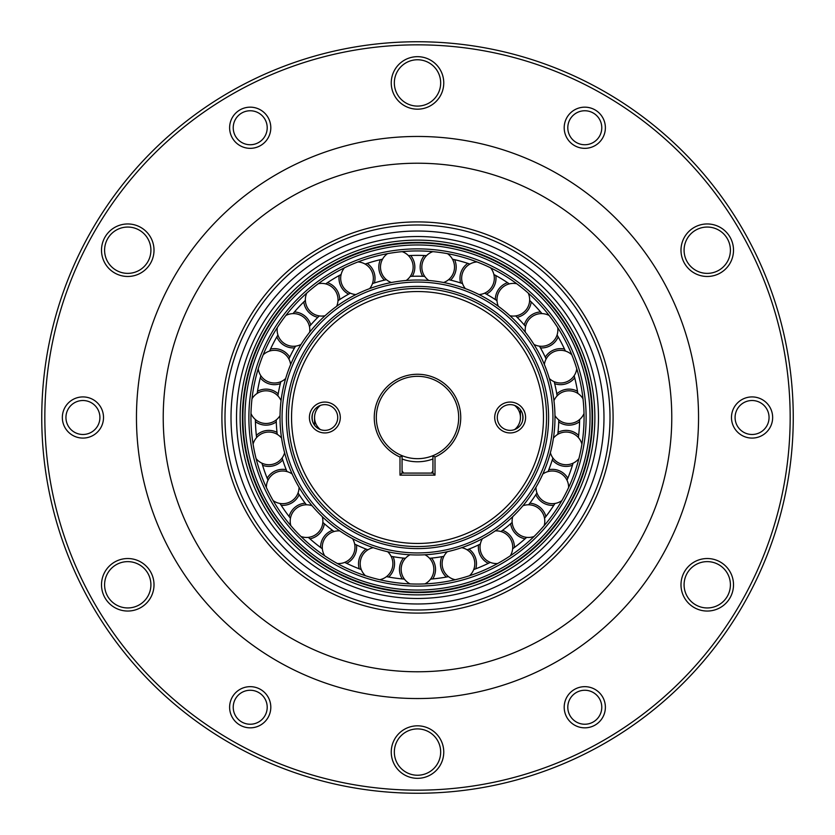 <?xml version="1.0" encoding="UTF-8"?>
<svg xmlns="http://www.w3.org/2000/svg" width="835" height="835" viewBox="0 0 835 835"><rect width="100%" height="100%" fill="white"/><g stroke="black" fill="none" stroke-linecap="round" stroke-linejoin="round"><path stroke-width="1.25" d="M231.013 417.5A186.487 186.487 0 0 1 510.738 256.001A186.487 186.487 0 0 1 510.738 578.999A186.487 186.487 0 0 1 231.013 417.5M224.991 417.5A192.509 192.509 0 0 1 513.755 250.782A192.509 192.509 0 0 1 513.755 584.218A192.509 192.509 0 0 1 224.991 417.5M221.901 417.5A195.599 195.599 0 0 1 515.299 248.11A195.599 195.599 0 0 1 515.299 586.89A195.599 195.599 0 0 1 221.901 417.5M163.222 417.5A254.278 254.278 0 0 1 544.639 197.29A254.278 254.278 0 0 1 544.639 637.71A254.278 254.278 0 0 1 163.222 417.5M136.46 417.5A281.04 281.04 0 0 1 558.02 174.108A281.04 281.04 0 0 1 558.02 660.892A281.04 281.04 0 0 1 136.46 417.5M101.505 250.218A26.25 26.25 0 0 1 140.875 227.475A26.25 26.25 0 0 1 140.875 272.951A26.25 26.25 0 0 1 101.505 250.218M229.625 707.245A20.593 20.593 0 0 1 260.51 689.418A20.593 20.593 0 0 1 260.51 725.083A20.593 20.593 0 0 1 229.625 707.245M101.505 584.782A26.25 26.25 0 0 1 140.875 562.049A26.25 26.25 0 0 1 140.875 607.525A26.25 26.25 0 0 1 101.505 584.782M564.199 707.245A20.593 20.593 0 0 1 595.084 689.418A20.593 20.593 0 0 1 595.084 725.083A20.593 20.593 0 0 1 564.199 707.245M391.25 752.074A26.25 26.25 0 0 1 430.63 729.341A26.25 26.25 0 0 1 430.63 774.807A26.25 26.25 0 0 1 391.25 752.074M731.481 417.5A20.593 20.593 0 0 1 762.365 399.673A20.593 20.593 0 0 1 762.365 435.327A20.593 20.593 0 0 1 731.481 417.5M680.995 584.782A26.25 26.25 0 0 1 720.375 562.049A26.25 26.25 0 0 1 720.375 607.525A26.25 26.25 0 0 1 680.995 584.782M564.199 127.755A20.593 20.593 0 0 1 595.084 109.917A20.593 20.593 0 0 1 595.084 145.582A20.593 20.593 0 0 1 564.199 127.755M680.995 250.218A26.25 26.25 0 0 1 720.375 227.475A26.25 26.25 0 0 1 720.375 272.951A26.25 26.25 0 0 1 680.995 250.218M229.625 127.755A20.593 20.593 0 0 1 260.51 109.917A20.593 20.593 0 0 1 260.51 145.582A20.593 20.593 0 0 1 229.625 127.755M391.25 82.926A26.25 26.25 0 0 1 430.63 60.193A26.25 26.25 0 0 1 430.63 105.659A26.25 26.25 0 0 1 391.25 82.926M62.343 417.5A20.593 20.593 0 0 1 93.228 399.673A20.593 20.593 0 0 1 93.228 435.327A20.593 20.593 0 0 1 62.343 417.5M44.84 417.5A372.661 372.661 0 0 1 603.83 94.762A372.661 372.661 0 0 1 603.83 740.238A372.661 372.661 0 0 1 44.84 417.5M41.75 417.5A375.75 375.75 0 0 1 605.375 92.09A375.75 375.75 0 0 1 605.375 742.91A375.75 375.75 0 0 1 41.75 417.5M65.944 417.5A16.982 16.982 0 0 0 91.422 432.206A16.982 16.982 0 0 0 91.422 402.794A16.982 16.982 0 0 0 65.944 417.5M394.339 82.926A23.161 23.161 0 0 0 429.086 102.987A23.161 23.161 0 0 0 429.086 62.865A23.161 23.161 0 0 0 394.339 82.926M233.226 127.755A16.982 16.982 0 0 0 258.704 142.461A16.982 16.982 0 0 0 258.704 113.038A16.982 16.982 0 0 0 233.226 127.755M684.084 250.218A23.161 23.161 0 0 0 718.831 270.269A23.161 23.161 0 0 0 718.831 230.157A23.161 23.161 0 0 0 684.084 250.218M567.8 127.755A16.982 16.982 0 0 0 593.278 142.461A16.982 16.982 0 0 0 593.278 113.038A16.982 16.982 0 0 0 567.8 127.755M684.084 584.782A23.161 23.161 0 0 0 718.831 604.843A23.161 23.161 0 0 0 718.831 564.731A23.161 23.161 0 0 0 684.084 584.782M735.082 417.5A16.982 16.982 0 0 0 760.56 432.206A16.982 16.982 0 0 0 760.56 402.794A16.982 16.982 0 0 0 735.082 417.5M394.339 752.074A23.161 23.161 0 0 0 429.086 772.135A23.161 23.161 0 0 0 429.086 732.013A23.161 23.161 0 0 0 394.339 752.074M567.8 707.245A16.982 16.982 0 0 0 593.278 721.962A16.982 16.982 0 0 0 593.278 692.539A16.982 16.982 0 0 0 567.8 707.245M104.594 584.782A23.161 23.161 0 0 0 139.33 604.843A23.161 23.161 0 0 0 139.33 564.731A23.161 23.161 0 0 0 104.594 584.782M233.226 707.245A16.982 16.982 0 0 0 258.704 721.962A16.982 16.982 0 0 0 258.704 692.539A16.982 16.982 0 0 0 233.226 707.245M104.594 250.218A23.161 23.161 0 0 0 139.33 270.269A23.161 23.161 0 0 0 139.33 230.157A23.161 23.161 0 0 0 104.594 250.218M266.292 504.799A174.599 174.599 0 0 1 417.5 242.901A174.599 174.599 0 0 1 568.708 504.799A174.599 174.599 0 0 1 266.292 504.799M265.854 505.05A175.11 175.11 0 0 1 417.5 242.39A175.11 175.11 0 0 1 569.146 505.05A175.11 175.11 0 0 1 265.854 505.05M263.891 506.187A177.375 177.375 0 0 1 417.5 240.125A177.375 177.375 0 0 1 571.109 506.187A177.375 177.375 0 0 1 263.891 506.187M260.77 507.993A180.976 180.976 0 0 1 417.5 236.524A180.976 180.976 0 0 1 574.229 507.993A180.976 180.976 0 0 1 260.77 507.993M399.996 457.037L402.063 455.67A41.176 41.176 0 0 0 450.242 392.523A41.176 41.176 0 0 0 384.758 392.523A41.176 41.176 0 0 0 402.063 455.67L402.063 473.09L432.937 473.09L432.937 455.67L435.004 457.037L435.004 475.146L399.996 475.146L399.996 457.037A43.232 43.232 0 0 1 383.411 390.905A43.232 43.232 0 0 1 451.589 390.905A43.232 43.232 0 0 1 435.004 457.037M432.937 458.989A44.265 44.265 0 0 1 402.063 458.989M281.572 438.124A16.345 16.345 0 0 0 253.078 444.136A166.562 166.562 0 0 1 250.98 413.502A166.562 166.562 0 0 0 250.938 417.5A166.562 166.562 0 0 1 250.98 413.502A16.345 16.345 0 0 0 280.028 415.579M312.071 505.749A16.345 16.345 0 0 0 290.851 525.685A166.562 166.562 0 0 1 273.149 500.603A16.345 16.345 0 0 0 299.045 487.285M369.654 288.607A16.345 16.345 0 0 0 357.975 261.94A166.562 166.562 0 0 1 387.534 253.652A166.562 166.562 0 0 0 357.975 261.94A166.562 166.562 0 0 1 387.534 253.652A16.345 16.345 0 0 0 391.406 282.512M512.732 516.656A16.345 16.345 0 0 0 534.076 536.467A166.562 166.562 0 0 1 510.258 555.849A16.345 16.345 0 0 0 495.207 530.914M410.037 554.784A16.345 16.345 0 0 0 410.121 583.905A166.562 166.562 0 0 1 379.706 579.72A16.345 16.345 0 0 0 387.649 551.705M309.649 332.236A16.345 16.345 0 0 0 285.81 315.515A166.562 166.562 0 0 1 306.769 293.075A166.562 166.562 0 0 0 285.81 315.515A166.562 166.562 0 0 1 306.769 293.075A16.345 16.345 0 0 0 325.076 315.724M290.643 364.498A16.345 16.345 0 0 0 263.171 354.823A166.562 166.562 0 0 1 277.303 327.56A166.562 166.562 0 0 0 263.171 354.823A166.562 166.562 0 0 1 277.303 327.56A16.345 16.345 0 0 0 301.038 344.427M443.594 282.512A16.345 16.345 0 0 0 447.466 253.652A166.562 166.562 0 0 1 477.025 261.94A16.345 16.345 0 0 0 465.345 288.607M479.039 294.557A16.345 16.345 0 0 0 490.562 267.816A166.562 166.562 0 0 1 516.792 283.764A16.345 16.345 0 0 0 498.349 306.299M509.924 315.724A16.345 16.345 0 0 0 528.231 293.075A166.562 166.562 0 0 1 549.19 315.515A16.345 16.345 0 0 0 525.351 332.236M554.972 415.579A16.345 16.345 0 0 0 584.02 413.502A166.562 166.562 0 0 1 581.922 444.136A16.345 16.345 0 0 0 553.428 438.124M482.453 538.669A16.345 16.345 0 0 0 497.66 563.51A166.562 166.562 0 0 1 469.5 575.743A16.345 16.345 0 0 0 461.724 547.677M339.793 530.914A16.345 16.345 0 0 0 324.742 555.849A166.562 166.562 0 0 1 300.924 536.467A16.345 16.345 0 0 0 322.268 516.656M292.177 474.029A16.345 16.345 0 0 0 266.365 487.504A166.562 166.562 0 0 1 256.084 458.582A16.345 16.345 0 0 0 284.61 452.737M533.962 344.427A16.345 16.345 0 0 0 557.697 327.56A166.562 166.562 0 0 1 571.829 354.823A16.345 16.345 0 0 0 544.357 364.498M281.051 400.685A16.345 16.345 0 0 0 251.993 398.786A166.562 166.562 0 0 1 258.234 368.726A166.562 166.562 0 0 0 251.993 398.786A166.562 166.562 0 0 1 258.234 368.726A16.345 16.345 0 0 0 285.643 378.558M550.39 452.737A16.345 16.345 0 0 0 578.916 458.582A166.562 166.562 0 0 1 568.635 487.504A16.345 16.345 0 0 0 542.823 474.029M584.062 417.5A166.562 166.562 0 0 1 417.5 584.062A166.562 166.562 0 0 1 250.938 417.5A166.562 166.562 0 0 1 417.5 250.938A166.562 166.562 0 0 1 584.062 417.5M352.547 538.669A16.345 16.345 0 0 1 337.34 563.51A166.562 166.562 0 0 0 365.5 575.743A16.345 16.345 0 0 1 373.276 547.677M424.963 554.784A16.345 16.345 0 0 1 424.879 583.905A166.562 166.562 0 0 0 455.294 579.72A16.345 16.345 0 0 1 447.351 551.705M522.929 505.749A16.345 16.345 0 0 1 544.149 525.685A166.562 166.562 0 0 0 561.851 500.603A16.345 16.345 0 0 1 535.955 487.285M553.949 400.685A16.345 16.345 0 0 1 583.007 398.786A166.562 166.562 0 0 0 576.766 368.726A16.345 16.345 0 0 1 549.357 378.558M428.793 280.477A16.345 16.345 0 0 1 432.854 251.648A166.562 166.562 0 0 0 402.146 251.648A166.562 166.562 0 0 1 417.5 250.938A166.562 166.562 0 0 0 273.254 500.781A166.562 166.562 0 0 0 561.746 500.781A166.562 166.562 0 0 0 417.5 250.938A166.562 166.562 0 0 0 273.254 500.781A166.562 166.562 0 0 0 561.746 500.781A166.562 166.562 0 0 0 402.146 251.648A16.345 16.345 0 0 1 406.207 280.477M336.651 306.299A16.345 16.345 0 0 0 318.208 283.764A166.562 166.562 0 0 1 344.438 267.816A166.562 166.562 0 0 0 318.208 283.764A166.562 166.562 0 0 1 344.438 267.816A16.345 16.345 0 0 0 355.961 294.557M417.5 288.461A129.039 129.039 0 0 0 305.746 482.025A129.039 129.039 0 0 0 529.254 482.025A129.039 129.039 0 0 0 417.5 288.461A129.039 129.039 0 0 0 305.746 482.025A129.039 129.039 0 0 0 529.254 482.025A129.039 129.039 0 0 0 417.5 288.461M417.5 280.017A137.483 137.483 0 0 1 536.561 486.241A137.483 137.483 0 0 1 298.439 486.241A137.483 137.483 0 0 1 417.5 280.017A137.483 137.483 0 0 1 536.561 486.241A137.483 137.483 0 0 1 298.439 486.241A137.483 137.483 0 0 1 417.5 280.017M557.78 434.346L558.01 432.332A18.015 18.015 0 0 1 578.645 435.4L578.394 437.571M573.071 463.195L572.434 465.283A18.015 18.015 0 0 1 552.29 459.876L552.885 457.935M452.466 259.174L454.595 259.664A18.015 18.015 0 0 1 450.576 280.132A141.292 141.292 0 0 1 460.607 282.94A18.015 18.015 0 0 1 467.809 263.369L469.886 264.058M493.892 274.485L495.802 275.529A18.015 18.015 0 0 1 486.419 294.15L484.634 293.179M486.419 294.15A141.292 141.292 0 0 1 495.312 299.567A18.015 18.015 0 0 1 507.534 282.658A162.136 162.136 0 0 0 495.802 275.529M507.534 282.658L509.34 283.879M529.64 300.391L531.206 301.915A18.015 18.015 0 0 1 517.136 317.321L515.686 315.901M517.136 317.321A141.292 141.292 0 0 1 524.244 324.93A18.015 18.015 0 0 1 540.579 311.946A162.136 162.136 0 0 0 531.206 301.915M540.579 311.946L541.988 313.616M557.081 334.992L558.177 336.881A18.015 18.015 0 0 1 540.475 347.913L539.462 346.16M540.475 347.913A141.292 141.292 0 0 1 545.265 357.161A18.015 18.015 0 0 1 564.491 349.061A162.136 162.136 0 0 0 558.177 336.881M564.491 349.061L565.399 351.055M574.156 375.708L574.71 377.827A18.015 18.015 0 0 1 554.68 383.672L554.179 381.71M554.68 383.672A141.292 141.292 0 0 1 556.799 393.87A18.015 18.015 0 0 1 577.496 391.26A162.136 162.136 0 0 0 574.71 377.827M577.496 391.26L577.841 393.421M579.626 419.525L579.584 421.706A18.015 18.015 0 0 1 558.719 421.936L558.772 419.911M578.645 435.4A162.136 162.136 0 0 0 579.584 421.706M552.29 459.876A141.292 141.292 0 0 1 548.804 469.688A18.015 18.015 0 0 1 567.842 478.215A162.136 162.136 0 0 0 572.434 465.283M567.842 478.215L567.007 480.229M554.972 503.474L553.803 505.311A18.015 18.015 0 0 1 535.851 494.675L536.947 492.963M535.851 494.675A141.292 141.292 0 0 1 529.849 503.181A18.015 18.015 0 0 1 545.892 516.521A162.136 162.136 0 0 0 553.803 505.311M545.892 516.521L544.545 518.243M526.676 537.375L525.058 538.826A18.015 18.015 0 0 1 510.644 523.743L512.158 522.397M510.644 523.743A141.292 141.292 0 0 1 502.566 530.308A18.015 18.015 0 0 1 514.412 547.489A162.136 162.136 0 0 0 525.058 538.826M514.412 547.489L512.648 548.783M490.291 562.383L488.329 563.354A18.015 18.015 0 0 1 478.528 544.931L480.355 544.044M478.528 544.931A141.292 141.292 0 0 1 468.978 549.086A18.015 18.015 0 0 1 475.741 568.812A162.136 162.136 0 0 0 488.329 563.354M475.741 568.812L473.706 569.585M448.499 576.651L446.36 577.048A18.015 18.015 0 0 1 441.882 556.674L443.876 556.308M441.882 556.674A141.292 141.292 0 0 1 431.57 558.093A18.015 18.015 0 0 1 432.76 578.916A162.136 162.136 0 0 0 446.36 577.048M432.76 578.916L430.589 579.114M404.411 579.114L402.24 578.916A18.015 18.015 0 0 1 403.43 558.093L405.455 558.281M403.43 558.093A141.292 141.292 0 0 1 393.118 556.674A18.015 18.015 0 0 1 388.64 577.048A162.136 162.136 0 0 0 402.24 578.916M388.64 577.048L386.501 576.651M361.294 569.585L359.259 568.812A18.015 18.015 0 0 1 366.022 549.086L367.911 549.806M354.645 544.044L356.472 544.931A18.015 18.015 0 0 1 346.671 563.354A162.136 162.136 0 0 0 359.259 568.812M346.671 563.354L344.709 562.383M322.352 548.783L320.588 547.489A18.015 18.015 0 0 1 332.434 530.308L334.063 531.519M332.434 530.308A141.292 141.292 0 0 1 324.356 523.743A18.015 18.015 0 0 1 309.942 538.826A162.136 162.136 0 0 0 320.588 547.489M309.942 538.826L308.324 537.375M290.455 518.243L289.108 516.521A18.015 18.015 0 0 1 305.151 503.181L306.393 504.778M305.151 503.181A141.292 141.292 0 0 1 299.149 494.675A18.015 18.015 0 0 1 281.197 505.311A162.136 162.136 0 0 0 289.108 516.521M281.197 505.311L280.028 503.474M267.993 480.229L267.158 478.215A18.015 18.015 0 0 1 286.196 469.688L286.958 471.566M286.196 469.688A141.292 141.292 0 0 1 282.71 459.876A18.015 18.015 0 0 1 262.566 465.283A162.136 162.136 0 0 0 267.158 478.215M262.566 465.283L261.929 463.195M256.606 437.571L256.355 435.4A18.015 18.015 0 0 1 276.99 432.332L277.22 434.346M276.99 432.332A141.292 141.292 0 0 1 276.281 421.936A18.015 18.015 0 0 1 255.416 421.706A162.136 162.136 0 0 0 256.355 435.4M255.416 421.706L255.374 419.525M257.159 393.421L257.504 391.26A18.015 18.015 0 0 1 278.201 393.87L277.878 395.873M278.201 393.87A141.292 141.292 0 0 1 280.32 383.672A18.015 18.015 0 0 1 260.29 377.827A162.136 162.136 0 0 0 257.504 391.26M260.29 377.827L260.844 375.708M269.601 351.055L270.509 349.061A18.015 18.015 0 0 1 289.735 357.161L288.889 359.008M289.735 357.161A141.292 141.292 0 0 1 294.525 347.913A18.015 18.015 0 0 1 276.823 336.881A162.136 162.136 0 0 0 270.509 349.061M276.823 336.881L277.919 334.992M293.012 313.616L294.421 311.946A18.015 18.015 0 0 1 310.756 324.93L309.441 326.475M310.756 324.93A141.292 141.292 0 0 1 317.864 317.321A18.015 18.015 0 0 1 303.794 301.915A162.136 162.136 0 0 0 294.421 311.946M303.794 301.915L305.359 300.391M325.66 283.879L327.466 282.658A18.015 18.015 0 0 1 339.688 299.567L338.008 300.694M339.688 299.567A141.292 141.292 0 0 1 348.581 294.15A18.015 18.015 0 0 1 339.198 275.529A162.136 162.136 0 0 0 327.466 282.658M339.198 275.529L341.108 274.485M365.114 264.058L367.191 263.369A18.015 18.015 0 0 1 374.393 282.94L372.462 283.576M374.393 282.94A141.292 141.292 0 0 1 384.424 280.132A18.015 18.015 0 0 1 380.405 259.664A162.136 162.136 0 0 0 367.191 263.369M380.405 259.664L382.534 259.174M408.461 255.614L410.643 255.51A18.015 18.015 0 0 1 412.292 276.302L410.267 276.395M412.292 276.302A141.292 141.292 0 0 1 422.708 276.302A18.015 18.015 0 0 1 424.357 255.51A162.136 162.136 0 0 0 410.643 255.51M424.357 255.51L426.539 255.614M467.809 263.369A162.136 162.136 0 0 0 454.595 259.664M496.992 300.694L495.312 299.567M525.559 326.475L524.244 324.93M546.111 359.008L545.265 357.161M557.122 395.873L556.799 393.87M558.719 421.936A141.292 141.292 0 0 1 558.01 432.332M548.042 471.566L548.804 469.688M528.607 504.778L529.849 503.181M500.937 531.519L502.566 530.308M467.089 549.806L468.978 549.086M429.545 558.281L431.57 558.093M391.124 556.308L393.118 556.674M366.022 549.086A141.292 141.292 0 0 1 356.472 544.931M322.842 522.397L324.356 523.743M298.053 492.963L299.149 494.675M282.115 457.935L282.71 459.876M276.228 419.911L276.281 421.936M280.821 381.71L280.32 383.672M295.538 346.16L294.525 347.913M319.314 315.901L317.864 317.321M350.366 293.179L348.581 294.15M386.396 279.673L384.424 280.132M424.733 276.395L422.708 276.302M450.576 280.132L448.604 279.673M462.538 283.576L460.607 282.94M312.624 421.518A17.827 17.827 0 0 1 312.624 413.482M320.348 405.445A15.437 15.437 0 0 0 314.555 417.5L314.555 425.224L314.555 417.5A15.437 15.437 0 0 0 320.348 429.555M522.376 413.482A17.827 17.827 0 0 1 522.376 421.518M514.652 429.555A15.437 15.437 0 0 0 520.445 417.5L520.445 409.776L520.445 417.5A15.437 15.437 0 0 0 514.652 405.445M431.413 473.09A36.03 36.03 0 0 1 432.937 470.992A36.03 36.03 0 0 0 431.413 473.09M402.063 470.992A36.03 36.03 0 0 1 403.587 473.09A36.03 36.03 0 0 0 402.063 470.992M494.706 417.5A15.437 15.437 0 0 1 517.867 404.13A15.437 15.437 0 0 1 517.867 430.87A15.437 15.437 0 0 1 494.706 417.5M309.409 417.5A15.437 15.437 0 0 1 332.57 404.13A15.437 15.437 0 0 1 332.57 430.87A15.437 15.437 0 0 1 309.409 417.5M291.551 417.5A125.949 125.949 0 0 1 480.48 308.418A125.949 125.949 0 0 1 480.48 526.582A125.949 125.949 0 0 1 291.551 417.5M288.461 417.5A129.039 129.039 0 0 1 482.025 305.746A129.039 129.039 0 0 1 482.025 529.254A129.039 129.039 0 0 1 288.461 417.5M311.977 417.5A12.869 12.869 0 0 0 331.286 428.647A12.869 12.869 0 0 0 331.286 406.353A12.869 12.869 0 0 0 311.977 417.5M497.284 417.5A12.869 12.869 0 0 0 516.583 428.647A12.869 12.869 0 0 0 516.583 406.353A12.869 12.869 0 0 0 497.284 417.5M402.063 473.09L399.996 475.146M432.937 473.09L435.004 475.146M417.5 248.872A168.628 168.628 0 0 1 563.531 501.814A168.628 168.628 0 0 1 271.469 501.814A168.628 168.628 0 0 1 417.5 248.872M417.5 244.968A172.532 172.532 0 0 0 268.077 503.766A172.532 172.532 0 0 0 566.923 503.766A172.532 172.532 0 0 0 417.5 244.968M417.5 286.395A131.105 131.105 0 0 1 531.039 483.048A131.105 131.105 0 0 1 303.961 483.048A131.105 131.105 0 0 1 417.5 286.395M417.5 282.073A135.427 135.427 0 0 0 300.214 485.208A135.427 135.427 0 0 0 534.786 485.208A135.427 135.427 0 0 0 417.5 282.073"/></g></svg>
